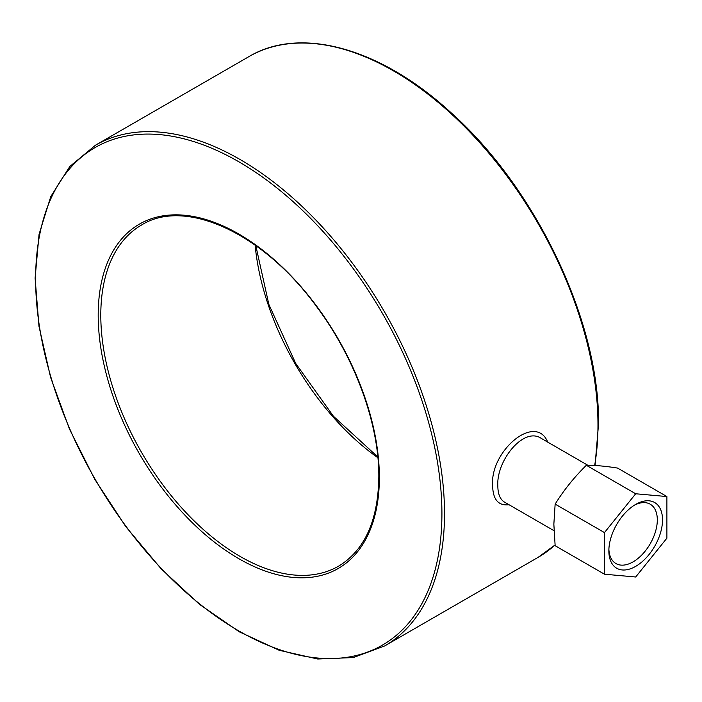 <?xml version="1.0" encoding="UTF-8"?>
<svg xmlns="http://www.w3.org/2000/svg" width="702" height="702" viewBox="0 0 702 702"><rect width="100%" height="100%" fill="white"/><g stroke="black" fill="none" stroke-linecap="round" stroke-linejoin="round"><path stroke-width="1.05" d="M504.448 502.088L504.448 502.088C500.096 499.394 497.885 493.971 497.832 485.828C496.217 460.591 523.815 426.377 541.233 438.373L587.855 465.294M547.736 442.128C535.582 412.381 489.671 451.211 492.637 485.828C492.971 499.666 498.438 505.975 509.038 504.738M634.354 505.212A34.266 19.788 -60 0 1 650.219 504.203A34.266 19.788 -60 0 1 650.219 543.769A34.266 19.788 -60 0 1 615.952 563.557A34.266 19.788 -60 0 1 608.888 549.315M608.853 550.877A37.943 21.911 120 0 0 635.687 566.365A37.943 21.911 120 0 0 662.521 519.892A37.943 21.911 120 0 0 635.687 504.405A37.943 21.911 120 0 0 608.853 550.877M635.687 577L666.9 538.171L666.9 496.551L635.687 493.769L604.475 532.59L604.475 574.21L635.687 577M604.475 532.59L555.142 504.115C563.803 490.163 574.21 477.22 586.354 465.286C595.015 465.207 605.422 466.137 617.567 468.076L666.9 496.551M635.687 493.769L586.354 465.286M604.475 574.21L555.142 545.726L553.852 524.175L555.142 504.115M255.133 245.121A196.972 113.724 -120 0 0 377.904 457.765M338.566 566.163A196.972 113.724 60 0 1 141.585 452.439A196.972 113.724 60 0 1 141.593 224.991C185.512 197.438 263.768 233.433 316.962 307.143C355.177 358.336 379.177 424.245 378.826 476.746C378.185 520.445 364.768 550.254 338.566 566.163M555.063 544.936A289.119 166.927 60 0 1 538.092 557.362L384.635 645.963A289.119 166.927 -120 0 0 444.515 513.61A289.119 166.927 -120 0 0 318.313 222.648A289.119 166.927 -120 0 0 95.516 145.191L248.973 56.59A289.119 166.927 60 0 1 471.77 134.047A289.119 166.927 60 0 1 597.972 425.008A289.119 166.927 60 0 1 594.647 465.505M379.361 477.492A198.815 114.786 -120 0 0 168.489 215.163A198.815 114.786 -120 0 0 168.489 496.332A198.815 114.786 -120 0 0 379.361 477.492M441.918 513.61A287.276 165.865 60 0 1 137.206 540.83A287.276 165.865 60 0 1 137.206 134.547A287.276 165.865 60 0 1 441.918 513.61M553.983 530.686L504.466 502.097M248.973 56.59C300.737 25.658 380.975 48.236 450.781 112.478C536.425 188.627 599.903 322.508 598.516 424.262L595.05 465.523M555.063 544.971L538.092 557.362M255.791 245.586L268.848 304.378L295.717 363.452L333.441 416.26L377.825 456.967M95.516 145.191L69.823 166.488L50.772 196.595L39.066 234.292L35.1 278.115L38.996 326.421L50.597 377.378L69.454 429.036L94.831 479.413L125.772 526.588L161.083 568.752L199.403 604.282L239.303 631.818L279.247 650.298L317.743 659.011L353.343 657.563L384.635 645.963"/></g></svg>
